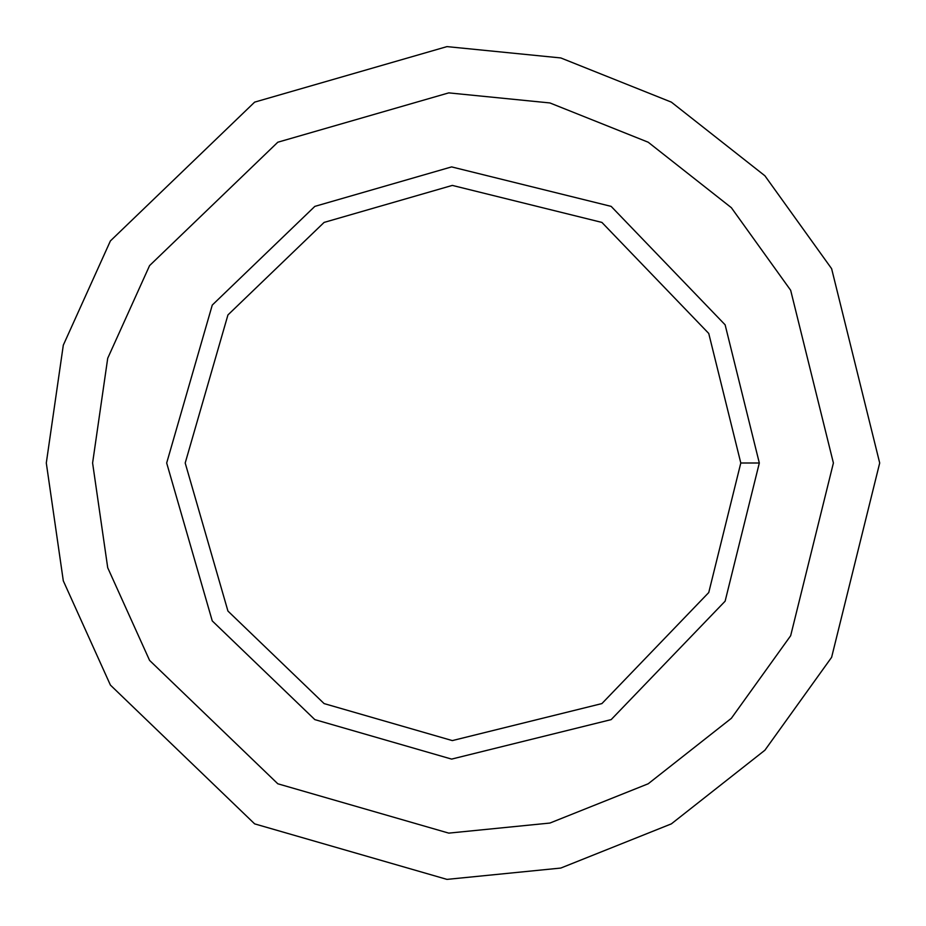 <?xml version="1.0" encoding="UTF-8"?>
<svg xmlns="http://www.w3.org/2000/svg" width="926" height="926" viewBox="0 0 926 926"><rect width="100%" height="100%" fill="white"/><g stroke="black" fill="none" stroke-linecap="round" stroke-linejoin="round"><path stroke-width="1.39" d="M254.65 823.874L110.402 685.078L63.304 580.833L46.3 463L63.304 345.166L110.402 240.922L254.65 102.126L446.969 46.613L560.797 57.944L671.35 102.126L764.899 175.778L831.617 268.679L879.7 463L831.617 657.321L764.899 750.222L671.35 823.874L560.797 868.056L446.969 879.387L254.65 823.874L110.402 685.078L63.304 580.833L46.3 463L63.304 345.166L110.402 240.922L254.65 102.126L446.969 46.613L560.797 57.944L671.35 102.126L764.899 175.778L831.617 268.679L879.7 463L831.617 657.321L764.899 750.222L671.35 823.874L560.797 868.056L446.969 879.387L254.65 823.874L110.402 685.078L63.304 580.833L46.3 463L63.304 345.166L110.402 240.922L254.65 102.126L110.402 240.922L63.304 345.166L46.3 463L63.304 580.833L110.402 685.078L254.65 823.874L446.969 879.387L560.797 868.056L671.35 823.874L764.899 750.222L831.617 657.321L879.7 463L831.617 268.679L764.899 175.778L671.35 102.126L560.797 57.944L446.969 46.613L254.65 102.126M759.32 463L740.8 463L708.749 592.547L601.9 703.586L452.316 740.592L324.1 703.586L227.935 611.056L185.2 463L227.935 314.944L324.1 222.414L452.316 185.408L601.9 222.414L708.749 333.453L740.8 463L759.32 463L725.127 324.818L611.16 206.382L451.599 166.9L314.84 206.382L212.262 305.082L166.68 463L212.262 620.918L314.84 719.618L451.599 759.1L611.16 719.618L725.127 601.182L759.32 463L725.127 601.182L611.16 719.618L451.599 759.1L314.84 719.618L212.262 620.918L166.68 463L212.262 305.082L314.84 206.382L451.599 166.9L611.16 206.382L725.127 324.818L759.32 463M740.8 463L708.749 333.453L601.9 222.414L452.316 185.408L324.1 222.414L227.935 314.944L185.2 463L227.935 611.056L324.1 703.586L452.316 740.592L601.9 703.586L708.749 592.547L740.8 463M833.4 463L790.665 290.278L731.355 207.69L648.2 142.222L549.928 102.948L448.751 92.878L277.8 142.222L149.584 265.6L107.717 358.258L92.6 463L107.717 567.742L149.584 660.4L277.8 783.778L448.751 833.122L549.928 823.052L648.2 783.778L731.355 718.31L790.665 635.722L833.4 463L790.665 635.722L731.355 718.31L648.2 783.778L549.928 823.052L448.751 833.122L277.8 783.778L149.584 660.4L107.717 567.742L92.6 463L107.717 358.258L149.584 265.6L277.8 142.222L448.751 92.878L549.928 102.948L648.2 142.222L731.355 207.69L790.665 290.278L833.4 463M314.84 719.618L212.262 620.918L166.68 463L212.262 305.082L314.84 206.382M277.8 783.778L149.584 660.4L107.717 567.742L92.6 463L107.717 358.258L149.584 265.6L277.8 142.222"/></g></svg>
